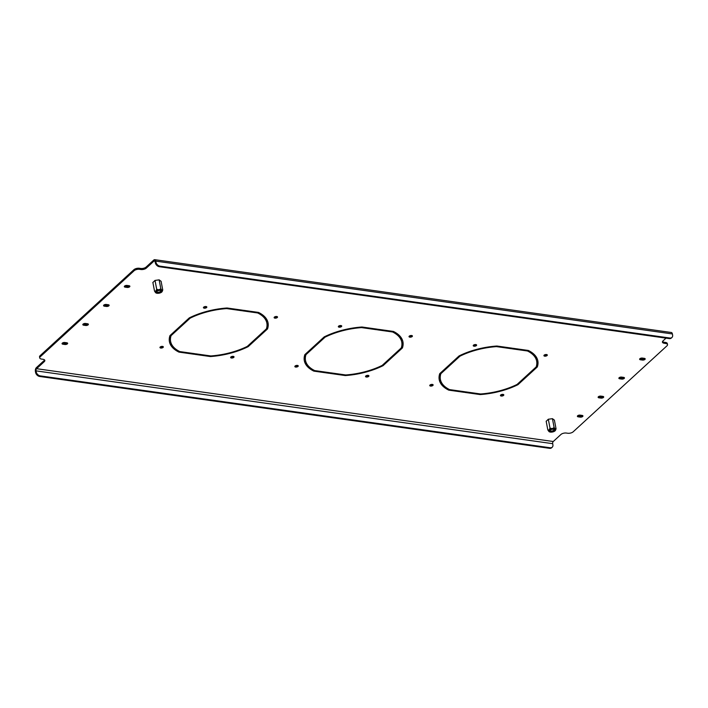 <?xml version="1.0" encoding="UTF-8"?>
<svg xmlns="http://www.w3.org/2000/svg" width="708" height="708" viewBox="0 0 708 708"><rect width="100%" height="100%" fill="white"/><g stroke="black" fill="none" stroke-linecap="round" stroke-linejoin="round"><path stroke-width="1.06" d="M432.597 384.479A1.726 0.796 -10.8 0 1 430.349 385.01A1.726 0.796 -10.8 0 1 430.092 384.957M430.553 386.064A1.726 0.796 -10.8 0 1 429.747 385.568A1.726 0.796 -10.8 0 1 430.553 384.701A1.726 0.796 -10.8 0 1 432.331 384.426A1.726 0.796 -10.8 0 1 433.137 384.922A1.726 0.796 -10.8 0 1 432.34 385.798A1.726 0.796 -10.8 0 1 430.553 386.064M341.185 325.609A1.726 0.796 -10.8 0 1 338.937 326.14A1.726 0.796 -10.8 0 1 338.681 326.087M339.141 327.185A1.726 0.796 -10.8 0 1 338.336 326.698A1.726 0.796 -10.8 0 1 339.141 325.822A1.726 0.796 -10.8 0 1 340.929 325.556A1.726 0.796 -10.8 0 1 341.725 326.052A1.726 0.796 -10.8 0 1 340.929 326.919A1.726 0.796 -10.8 0 1 339.141 327.185M411.87 335.565A1.726 0.796 -10.8 0 1 409.631 336.096A1.726 0.796 -10.8 0 1 409.366 336.043M409.826 337.15A1.726 0.796 -10.8 0 1 409.02 336.654A1.726 0.796 -10.8 0 1 409.826 335.787A1.726 0.796 -10.8 0 1 411.614 335.512A1.726 0.796 -10.8 0 1 412.419 336.008A1.726 0.796 -10.8 0 1 411.614 336.884A1.726 0.796 -10.8 0 1 409.826 337.15M368.381 375.435A1.726 0.796 -10.8 0 1 366.142 375.966A1.726 0.796 -10.8 0 1 365.877 375.913M366.337 377.019A1.726 0.796 -10.8 0 1 365.532 376.523A1.726 0.796 -10.8 0 1 366.337 375.647A1.726 0.796 -10.8 0 1 368.125 375.382A1.726 0.796 -10.8 0 1 368.93 375.877A1.726 0.796 -10.8 0 1 368.125 376.745A1.726 0.796 -10.8 0 1 366.337 377.019M503.282 394.445A1.726 0.796 -10.8 0 1 501.034 394.976A1.726 0.796 -10.8 0 1 500.777 394.922M501.237 396.029A1.726 0.796 -10.8 0 1 500.432 395.533A1.726 0.796 -10.8 0 1 501.237 394.657A1.726 0.796 -10.8 0 1 503.025 394.391A1.726 0.796 -10.8 0 1 503.822 394.887A1.726 0.796 -10.8 0 1 503.025 395.763A1.726 0.796 -10.8 0 1 501.237 396.029M546.771 354.584A1.726 0.796 -10.8 0 1 544.523 355.115A1.726 0.796 -10.8 0 1 544.266 355.062M544.726 356.168A1.726 0.796 -10.8 0 1 543.921 355.673A1.726 0.796 -10.8 0 1 544.726 354.796A1.726 0.796 -10.8 0 1 546.514 354.531A1.726 0.796 -10.8 0 1 547.311 355.027A1.726 0.796 -10.8 0 1 546.514 355.894A1.726 0.796 -10.8 0 1 544.726 356.168M476.086 344.619A1.726 0.796 -10.8 0 1 473.838 345.15A1.726 0.796 -10.8 0 1 473.581 345.097M474.041 346.203A1.726 0.796 -10.8 0 1 473.236 345.708A1.726 0.796 -10.8 0 1 474.033 344.831A1.726 0.796 -10.8 0 1 475.82 344.566A1.726 0.796 -10.8 0 1 476.626 345.061A1.726 0.796 -10.8 0 1 475.829 345.938A1.726 0.796 -10.8 0 1 474.041 346.203M297.696 365.47A1.726 0.796 -10.8 0 1 295.448 366.001A1.726 0.796 -10.8 0 1 295.192 365.947M295.652 367.054A1.726 0.796 -10.8 0 1 294.847 366.558A1.726 0.796 -10.8 0 1 295.652 365.682A1.726 0.796 -10.8 0 1 297.44 365.416A1.726 0.796 -10.8 0 1 298.245 365.912A1.726 0.796 -10.8 0 1 297.44 366.788A1.726 0.796 -10.8 0 1 295.652 367.054M206.285 306.591A1.726 0.796 -10.8 0 1 204.046 307.122A1.726 0.796 -10.8 0 1 203.78 307.068M204.24 308.175A1.726 0.796 -10.8 0 1 203.435 307.679A1.726 0.796 -10.8 0 1 204.24 306.812A1.726 0.796 -10.8 0 1 206.028 306.537A1.726 0.796 -10.8 0 1 206.833 307.033A1.726 0.796 -10.8 0 1 206.028 307.909A1.726 0.796 -10.8 0 1 204.24 308.175M276.97 316.556A1.726 0.796 -10.8 0 1 274.731 317.087A1.726 0.796 -10.8 0 1 274.474 317.034M274.925 318.14A1.726 0.796 -10.8 0 1 274.129 317.644A1.726 0.796 -10.8 0 1 274.925 316.768A1.726 0.796 -10.8 0 1 276.713 316.503A1.726 0.796 -10.8 0 1 277.518 316.998A1.726 0.796 -10.8 0 1 276.713 317.874A1.726 0.796 -10.8 0 1 274.925 318.14M233.481 356.416A1.726 0.796 -10.8 0 1 231.242 356.947A1.726 0.796 -10.8 0 1 230.985 356.894M231.445 358A1.726 0.796 -10.8 0 1 230.64 357.505A1.726 0.796 -10.8 0 1 231.436 356.637A1.726 0.796 -10.8 0 1 233.224 356.363A1.726 0.796 -10.8 0 1 234.029 356.859A1.726 0.796 -10.8 0 1 233.224 357.735A1.726 0.796 -10.8 0 1 231.445 358M162.796 346.46A1.726 0.796 -10.8 0 1 160.557 346.991A1.726 0.796 -10.8 0 1 160.3 346.938M160.751 348.035A1.726 0.796 -10.8 0 1 159.955 347.548A1.726 0.796 -10.8 0 1 160.751 346.672A1.726 0.796 -10.8 0 1 162.539 346.407A1.726 0.796 -10.8 0 1 163.344 346.893A1.726 0.796 -10.8 0 1 162.539 347.77A1.726 0.796 -10.8 0 1 160.751 348.035M440.88 373.674A48.994 22.479 -10.8 0 0 440.411 379.479A48.994 22.479 -10.8 0 0 449.571 389.604L464.749 391.736L464.129 392.312L448.757 390.143A50.197 23.037 -10.8 0 1 439.226 379.7A50.197 23.037 -10.8 0 1 439.748 373.638L449.199 364.974L450.217 365.116L440.88 373.674L440.703 372.762M440.411 379.479L440.208 378.426A48.994 22.479 -10.8 0 1 440.606 372.859M464.129 392.312L463.997 391.63M448.757 390.143L448.606 389.099M448.553 389.09A50.197 23.037 -10.8 0 1 439.137 379.178M517.99 384.665A50.197 23.037 -10.8 0 1 480.166 394.568L464.802 392.409L465.421 391.834L480.59 393.975A48.994 22.479 -10.8 0 0 517.097 384.417L526.433 375.859L527.442 376.001L517.99 384.665L517.813 383.754M480.166 394.568L480.042 393.896M459.961 356.177A48.994 22.479 -10.8 0 1 496.467 346.619L511.636 348.761L512.265 348.186L496.892 346.026A50.197 23.037 -10.8 0 0 459.076 355.929L449.615 364.593L450.633 364.735L459.961 356.177L459.846 355.549M450.633 364.735L450.456 363.824M511.636 348.761L511.512 348.079M496.467 346.619L496.361 346.062M313.856 371.134A50.197 23.037 -10.8 0 1 304.325 360.691A50.197 23.037 -10.8 0 1 304.847 354.628L314.308 345.964L315.317 346.106L305.98 354.655A48.994 22.479 -10.8 0 0 305.511 360.461A48.994 22.479 -10.8 0 0 314.679 370.585L329.848 372.727L329.229 373.302L313.856 371.134L313.662 370.08A50.197 23.037 -10.8 0 1 304.236 360.16M305.511 360.461L305.307 359.416A48.994 22.479 -10.8 0 1 305.706 353.841M178.956 352.115A50.197 23.037 -10.8 0 1 169.424 341.681A50.197 23.037 -10.8 0 1 169.947 335.619L179.407 326.946L180.416 327.087L171.079 335.645A48.994 22.479 -10.8 0 0 170.61 341.451A48.994 22.479 -10.8 0 0 179.779 351.575L194.948 353.717L194.328 354.283L178.956 352.115L178.761 351.071A50.197 23.037 -10.8 0 1 169.345 341.15M170.61 341.451L170.407 340.398A48.994 22.479 -10.8 0 1 170.805 334.831M582.436 415.481A1.805 0.832 -10.8 0 1 580.047 416.074L578.02 415.791A1.805 0.832 -10.8 0 1 577.701 415.72M108.616 304.821A1.805 0.832 -10.8 0 1 106.227 305.405L104.209 305.121A1.805 0.832 -10.8 0 1 103.881 305.051M129.369 285.802A1.805 0.832 -10.8 0 1 126.98 286.386L124.953 286.103A1.805 0.832 -10.8 0 1 124.635 286.032M87.872 323.839A1.805 0.832 -10.8 0 1 85.482 324.423L83.456 324.14A1.805 0.832 -10.8 0 1 83.137 324.069M623.925 377.452A1.805 0.832 -10.8 0 1 621.535 378.037L619.518 377.753A1.805 0.832 -10.8 0 1 619.19 377.683M644.678 358.434A1.805 0.832 -10.8 0 1 642.289 359.018L640.262 358.735A1.805 0.832 -10.8 0 1 639.943 358.664M603.181 396.462A1.805 0.832 -10.8 0 1 600.791 397.055L598.764 396.772A1.805 0.832 -10.8 0 1 598.446 396.701M67.118 342.858A1.805 0.832 -10.8 0 1 64.729 343.442L62.711 343.159A1.805 0.832 -10.8 0 1 62.384 343.088M40.117 355.664L40.321 356.717A4.018 1.841 169.2 0 0 39.745 357.938L39.542 356.894A4.018 1.841 -10.8 0 1 40.117 355.664L133.901 269.704A4.018 1.841 -10.8 0 1 139.343 268.27L139.547 269.323A4.018 1.841 169.2 0 0 134.104 270.748L133.901 269.704M155.317 262.748L155.937 262.172A4.018 2.867 47.5 0 0 159.981 266.155L159.362 266.721A4.018 2.867 -132.5 0 1 155.317 262.748L155.114 261.695A1.602 0.85 -82 0 0 154.512 260.863A1.602 0.85 -82 0 0 154.017 261.048L146.344 268.084A4.018 1.841 -10.8 0 1 140.892 269.518L140.697 268.465L139.343 268.27M140.697 268.465A4.018 1.841 169.2 0 0 146.14 267.04L146.344 268.084M155.937 262.172L155.742 261.119A2.814 1.487 -82 0 0 154.68 259.668A2.814 1.487 -82 0 0 153.822 260.004L146.14 267.04M662.502 341.575A4.018 1.841 169.2 0 0 664.104 342.238L664.299 343.283A4.018 1.841 -10.8 0 1 662.431 342.132A4.018 1.841 -10.8 0 1 663.007 340.911L666.024 338.132M552.222 447.217L551.603 447.783A4.018 2.867 -132.5 0 1 549.558 448.332L550.178 447.757A4.018 2.867 47.5 0 0 552.222 447.217A4.018 2.867 47.5 0 0 552.886 444.73L552.683 443.677A1.602 0.85 98 0 1 553.249 441.518L560.922 434.482A4.018 1.841 -10.8 0 1 566.365 433.057L567.719 433.243A4.018 1.841 169.2 0 0 573.161 431.818L666.945 345.849A4.018 1.841 169.2 0 0 667.52 344.628A4.018 1.841 169.2 0 0 665.653 343.477L665.449 342.424L664.104 342.238M665.449 342.424A4.018 1.841 -10.8 0 1 667.317 343.575L667.52 344.628M39.745 357.938A4.018 1.841 169.2 0 0 41.613 359.089L42.967 359.283A4.018 1.841 -10.8 0 1 44.834 360.434A4.018 1.841 -10.8 0 1 44.259 361.655L44.064 360.611L36.382 367.647A2.814 1.487 -82 0 0 35.4 371.426L35.604 372.479L36.223 371.912A4.018 2.867 47.5 0 0 40.267 375.886L39.639 376.461A4.018 2.867 -132.5 0 1 35.604 372.479M44.064 360.611A4.018 1.841 169.2 0 0 44.56 359.938M258.455 312.414A48.994 22.479 -10.8 0 1 266.659 322.043L266.854 323.087A48.994 22.479 -10.8 0 1 266.385 328.893L257.048 337.451L258.066 337.592L257.889 336.681M267.925 322.344A50.197 23.037 -10.8 0 1 267.314 327.875L266.465 328.662M393.356 331.433A48.994 22.479 -10.8 0 1 401.551 341.052L401.755 342.106A48.994 22.479 -10.8 0 1 401.286 347.911L391.949 356.469L392.958 356.611L392.79 355.699M402.825 341.353A50.197 23.037 -10.8 0 1 402.215 346.885L401.356 347.672M528.256 350.442A48.994 22.479 -10.8 0 1 536.452 360.062L536.655 361.115A48.994 22.479 -10.8 0 1 536.177 366.921L526.849 375.479L527.858 375.621L527.681 374.709M537.726 360.372A50.197 23.037 -10.8 0 1 537.115 365.903L536.257 366.682M546.187 421.34L548.284 419.242L552.488 418.676L554.408 420.189M152.884 282.527L154.981 280.43L159.185 279.855L161.105 281.377M345.274 375.559A50.197 23.037 -10.8 0 0 383.09 365.655L392.542 356.991L391.533 356.85L382.196 365.399A48.994 22.479 -10.8 0 1 345.699 374.957L330.521 372.824L329.901 373.39L345.274 375.559L345.141 374.886M527.858 375.621L537.31 366.956A50.197 23.037 -10.8 0 0 537.841 360.894A50.197 23.037 -10.8 0 0 528.301 350.451L512.937 348.283L512.309 348.858L527.487 350.991A48.994 22.479 -10.8 0 1 536.655 361.115M392.958 356.611L402.418 347.938A50.197 23.037 -10.8 0 0 402.94 341.875A50.197 23.037 -10.8 0 0 393.409 331.433L378.037 329.273L377.417 329.839L392.586 331.981A48.994 22.479 -10.8 0 1 401.755 342.106M241.844 310.732L242.463 310.166L227.1 307.998A50.197 23.037 -10.8 0 0 189.275 317.901L179.823 326.565L180.832 326.707L190.169 318.149A48.994 22.479 -10.8 0 1 226.666 308.591L241.844 310.732L241.711 310.06M580.241 417.127L578.224 416.844A1.805 0.832 -10.8 0 1 577.383 416.322A1.805 0.832 -10.8 0 1 578.215 415.41A1.805 0.832 -10.8 0 1 580.091 415.127L582.109 415.41A1.805 0.832 -10.8 0 1 582.95 415.932A1.805 0.832 -10.8 0 1 582.118 416.844A1.805 0.832 -10.8 0 1 580.241 417.127L580.047 416.074M106.271 304.458L108.297 304.75A1.805 0.832 -10.8 0 1 109.138 305.263A1.805 0.832 -10.8 0 1 108.297 306.175A1.805 0.832 -10.8 0 1 106.43 306.458L104.403 306.175A1.805 0.832 -10.8 0 1 103.563 305.652A1.805 0.832 -10.8 0 1 104.403 304.741A1.805 0.832 -10.8 0 1 106.271 304.458M127.024 285.439L129.042 285.731A1.805 0.832 -10.8 0 1 129.883 286.244A1.805 0.832 -10.8 0 1 129.051 287.156A1.805 0.832 -10.8 0 1 127.174 287.439L125.157 287.156A1.805 0.832 -10.8 0 1 124.316 286.634A1.805 0.832 -10.8 0 1 125.148 285.722A1.805 0.832 -10.8 0 1 127.024 285.439M85.526 323.476L87.544 323.768A1.805 0.832 -10.8 0 1 88.394 324.282A1.805 0.832 -10.8 0 1 87.553 325.193A1.805 0.832 -10.8 0 1 85.677 325.476L83.659 325.193A1.805 0.832 -10.8 0 1 82.818 324.671A1.805 0.832 -10.8 0 1 83.659 323.76A1.805 0.832 -10.8 0 1 85.526 323.476M621.739 379.09L619.712 378.807A1.805 0.832 -10.8 0 1 618.872 378.284A1.805 0.832 -10.8 0 1 619.712 377.373A1.805 0.832 -10.8 0 1 621.58 377.09L623.606 377.373A1.805 0.832 -10.8 0 1 624.447 377.895A1.805 0.832 -10.8 0 1 623.606 378.807A1.805 0.832 -10.8 0 1 621.739 379.09L621.535 378.037M642.492 360.071L640.466 359.788A1.805 0.832 -10.8 0 1 639.625 359.266A1.805 0.832 -10.8 0 1 640.466 358.354A1.805 0.832 -10.8 0 1 642.333 358.071L644.36 358.354A1.805 0.832 -10.8 0 1 645.2 358.876A1.805 0.832 -10.8 0 1 644.36 359.788A1.805 0.832 -10.8 0 1 642.492 360.071L642.289 359.018M600.995 398.108L598.968 397.825A1.805 0.832 -10.8 0 1 598.127 397.303A1.805 0.832 -10.8 0 1 598.968 396.392A1.805 0.832 -10.8 0 1 600.835 396.108L602.862 396.392A1.805 0.832 -10.8 0 1 603.703 396.914A1.805 0.832 -10.8 0 1 602.862 397.825A1.805 0.832 -10.8 0 1 600.995 398.108L600.791 397.055M64.773 342.495L66.8 342.787A1.805 0.832 -10.8 0 1 67.641 343.3A1.805 0.832 -10.8 0 1 66.8 344.212A1.805 0.832 -10.8 0 1 64.932 344.495L62.906 344.212A1.805 0.832 -10.8 0 1 62.065 343.69A1.805 0.832 -10.8 0 1 62.906 342.778A1.805 0.832 -10.8 0 1 64.773 342.495M140.892 269.518L139.547 269.323M40.321 356.717L134.104 270.748M44.259 361.655L36.586 368.7A1.602 0.85 -82 0 0 36.02 370.859L36.223 371.912M665.653 343.477L664.299 343.283M210.373 356.549A50.197 23.037 -10.8 0 0 248.189 346.646L257.65 337.973L256.632 337.831L247.304 346.389A48.994 22.479 -10.8 0 1 210.798 355.947L195.629 353.805L195.001 354.381L210.373 356.549L210.241 355.867M258.066 337.592L267.518 328.928A50.197 23.037 -10.8 0 0 268.04 322.866A50.197 23.037 -10.8 0 0 258.509 312.423L243.136 310.254L242.517 310.83L257.685 312.963A48.994 22.479 -10.8 0 1 266.854 323.087M376.745 329.742L377.364 329.176L361.992 327.007A50.197 23.037 -10.8 0 0 324.175 336.911L314.724 345.584L315.733 345.725L325.069 337.167A48.994 22.479 -10.8 0 1 361.567 327.609L376.745 329.742L376.612 329.07M527.487 350.991L527.354 350.318M537.31 366.956L537.115 365.903M550.178 447.757L40.267 375.886M549.558 448.332L39.639 376.461M154.68 259.668L671.343 332.495A2.814 1.487 98 0 1 672.396 333.946L672.6 334.99A4.018 2.867 47.5 0 1 671.945 337.477L671.317 338.052A4.018 2.867 -132.5 0 1 669.272 338.592L669.892 338.026A4.018 2.867 47.5 0 0 671.945 337.477M159.981 266.155L669.892 338.026M159.362 266.721L669.272 338.592M226.666 308.591L226.56 308.033M190.169 318.149L190.045 317.52M180.832 326.707L180.655 325.795M248.189 346.646L248.021 345.734M194.328 354.283L194.204 353.611M171.079 335.645L170.911 334.734M257.685 312.963L257.562 312.29M267.518 328.928L267.314 327.875M392.586 331.981L392.462 331.3M402.418 347.938L402.215 346.885M361.567 327.609L361.461 327.043M325.069 337.167L324.945 336.53M315.733 345.725L315.556 344.814M383.09 365.655L382.913 364.744M329.229 373.302L329.096 372.62M305.98 354.655L305.812 353.752M159.981 292.439A2.434 1.115 169.2 0 0 160.778 290.661A2.434 1.115 169.2 0 0 157.698 290.793A2.434 1.115 169.2 0 0 156.689 291.439A2.434 1.115 169.2 0 0 157.185 292.678A2.434 1.115 169.2 0 0 159.981 292.439M156.875 291.271A2.009 0.92 169.2 0 0 156.795 291.625A2.009 0.92 169.2 0 0 159.716 291.935A2.009 0.92 169.2 0 0 160.743 290.873A2.009 0.92 169.2 0 0 160.539 290.572M157.211 290.439A3.478 1.593 169.2 0 0 155.672 292.705A3.478 1.593 169.2 0 0 160.468 292.802A3.478 1.593 169.2 0 0 162.194 291.466A3.478 1.593 169.2 0 0 160.902 290.014A3.478 1.593 169.2 0 0 157.211 290.439M155.592 292.625L154.53 291.13C155.45 291.554 156.167 290.891 156.68 289.147L155.017 280.421M156.68 289.147C158.256 290.041 159.627 289.855 160.796 288.59L159.132 279.864M154.53 291.13L152.857 282.377M160.796 288.59C161.654 290.138 162.309 290.616 162.751 290.006L161.079 281.226M162.751 290.006L162.247 291.28M553.284 431.261A2.434 1.115 169.2 0 0 554.072 429.482A2.434 1.115 169.2 0 0 551.001 429.614A2.434 1.115 169.2 0 0 549.992 430.26A2.434 1.115 169.2 0 0 550.479 431.499A2.434 1.115 169.2 0 0 553.284 431.261M550.169 430.083A2.009 0.92 169.2 0 0 550.098 430.446A2.009 0.92 169.2 0 0 553.01 430.747A2.009 0.92 169.2 0 0 554.045 429.694A2.009 0.92 169.2 0 0 553.842 429.384M550.514 429.252A3.478 1.593 169.2 0 0 548.966 431.526A3.478 1.593 169.2 0 0 553.771 431.615A3.478 1.593 169.2 0 0 555.488 430.278A3.478 1.593 169.2 0 0 554.205 428.836A3.478 1.593 169.2 0 0 550.514 429.252M548.895 431.438L547.824 429.942C548.753 430.367 549.47 429.712 549.983 427.968L548.319 419.242M549.983 427.968C551.559 428.862 552.93 428.676 554.099 427.411L552.435 418.676M547.824 429.942L546.16 421.189M554.099 427.411C554.957 428.959 555.612 429.429 556.054 428.827L554.382 420.039M556.054 428.827L555.55 430.101M553.249 441.518L36.586 368.7M154.928 261.181L154.017 261.048M552.683 443.677L36.02 370.859M672.396 333.946L155.742 261.119M64.932 344.495L64.729 343.442M62.906 344.212L62.711 343.159M598.968 397.825L598.764 396.772M640.466 359.788L640.262 358.735M619.712 378.807L619.518 377.753M85.677 325.476L85.482 324.423M83.659 325.193L83.456 324.14M127.174 287.439L126.98 286.386M125.157 287.156L124.953 286.103M106.43 306.458L106.227 305.405M104.403 306.175L104.209 305.121M578.224 416.844L578.02 415.791M162.194 291.466L162.424 290.917M555.488 430.278L555.727 429.738"/></g></svg>
